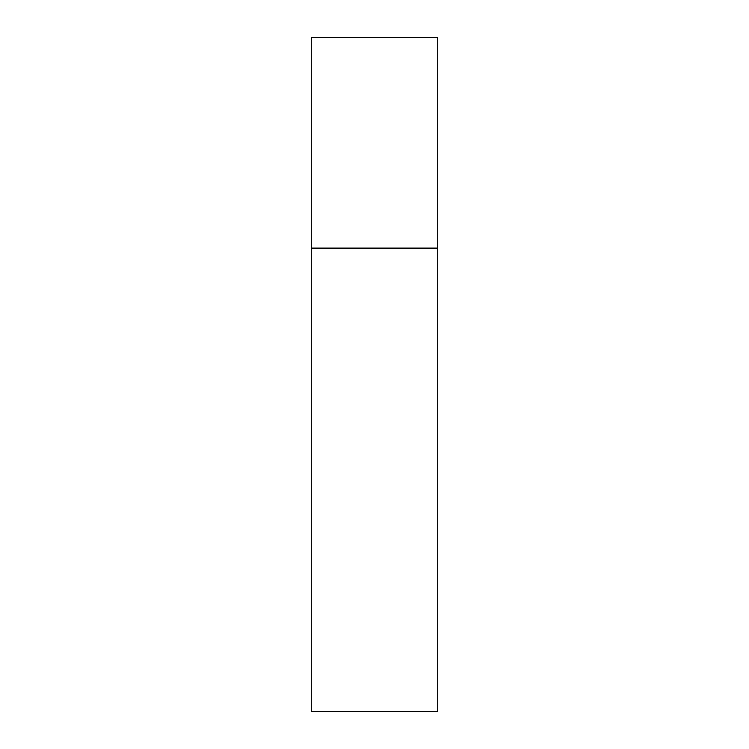 <?xml version="1.0" encoding="UTF-8"?>
<svg xmlns="http://www.w3.org/2000/svg" width="749" height="749" viewBox="0 0 749 749"><rect width="100%" height="100%" fill="white"/><g stroke="black" fill="none" stroke-linecap="round" stroke-linejoin="round"><path stroke-width="1.12" d="M311.303 248.106L437.697 248.106L437.697 37.45L311.303 37.45L311.303 711.55L437.697 711.55L437.697 248.106L311.303 248.106"/></g></svg>
